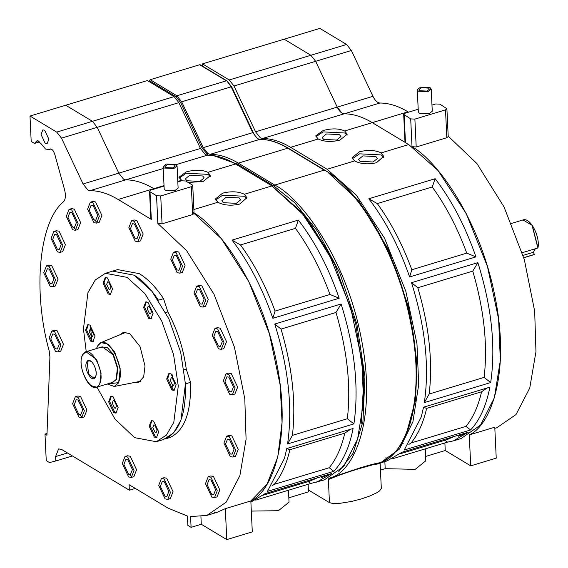 <?xml version="1.0" encoding="UTF-8"?>
<svg xmlns="http://www.w3.org/2000/svg" width="568" height="568" viewBox="0 0 568 568"><rect width="100%" height="100%" fill="white"/><g stroke="black" fill="none" stroke-linecap="round" stroke-linejoin="round"><path stroke-width="0.85" d="M381.313 488.381L380.141 463.538L372.686 464.837L360.069 468.366C348.944 471.639 338.372 475.373 328.368 479.577L329.014 478.107M381.313 488.48L379.53 490.951L376.797 492.754L369.612 496.084L361.511 498.867L351.635 501.438L339.728 503.362L333.004 503.511L329.454 502.644L308.381 489.971M149.505 81.835L149.455 80.763L150.179 79.697L199.68 64.738L200.49 65.334M361.17 423.934L363.946 378.721L355.66 323.448L334.893 264.638L305.215 216.358L274.131 188.065M330.093 476.928L331.151 477.56L360.254 467.812C370.052 464.865 376.854 463.133 380.652 462.593C402.833 456.473 427.022 405.815 410.927 324.179C395.569 242.65 350.051 182.655 324.271 170.102L274.77 185.069C300.55 197.621 346.061 257.616 361.425 339.146C377.514 420.781 353.331 471.44 331.151 477.56L328.368 479.577L329.454 502.644M363.605 400.923L363.769 377.003L362.625 362.164M330.356 255.444L309.702 222.628M380.808 462.522L380.73 462.565C417.395 448.329 427.498 368.312 403.28 291.341C386.985 236.721 355.646 188.242 324.782 170.151L288.317 148.22C278.483 142.312 269.012 139.345 259.91 139.323L210.21 154.326C219.163 154.333 228.528 157.272 238.311 163.13L274.77 185.069L274.039 186.126L237.58 164.195L213.426 155.604M406.787 432.141L415.57 399.872L417.019 362.675L408.882 307.977L388.476 249.679L359.217 201.462L328.354 172.722L359.217 201.462L388.476 249.679L408.882 307.977L417.019 362.675L415.57 399.872L406.787 432.141M523.76 257.652L534.346 254.45L533.416 252.277L535.333 248.741M534.396 254.429L533.537 254.791L534.46 254.109M522.255 252.696L537.86 247.975L532.06 225.319L523 219.951L511.562 223.409M537.967 247.641L532.223 225.404L528.489 221.47M523.085 255.394L533.416 252.277M428.584 88.111L421.47 87.749L419.099 89.666L419.908 90.731L427.029 91.093L429.401 89.176L428.584 88.111M430.118 87.642L431.219 89.091L428.009 91.682L418.382 91.192L417.281 89.751L420.49 87.16L430.118 87.642M431.219 89.091L432.262 111.2L429.053 113.792L419.425 113.302L418.325 111.861L417.281 89.751M448.195 136.15L476.85 163.485L504.057 206.965L524.328 259.611L534.673 311.186L535.958 351.656L529.759 388.022L516.028 414.548L496.759 427.768L494.834 428.35M418.197 109.241L405.076 113.209L403.685 114.331L410.7 118.897L414.889 119.11L445.504 109.851L446.902 108.729L439.88 104.164L435.699 103.951L431.971 105.08M202.599 66.236L202.492 63.886L319.869 28.4L346.586 44.474L351.365 50.495L372.956 96.326C375.079 100.579 377.393 102.815 379.9 103.021C388.853 103.035 398.218 105.975 407.994 111.832L408.541 112.159M351.365 50.495L315.645 61.294L310.866 55.273L315.645 61.294L337.229 107.125L342.007 113.146L344.172 113.82C353.126 113.834 362.498 116.774 372.274 122.631L405.46 142.603L404.984 141.972L403.685 114.331M446.902 108.729L448.216 136.533L446.824 137.733L416.202 146.991L412.006 146.643C437.75 161.191 480.194 220.029 495.047 296.908C510.753 373.886 490.276 425.631 469.267 434.91L470.723 465.852L445.241 450.516L425.602 456.459M202.492 63.886L229.209 79.96L310.866 55.273L284.142 39.199L310.866 55.273L346.586 44.474M379.9 103.021L344.172 113.82C341.666 113.614 339.352 111.378 337.229 107.125L372.956 96.326M460.151 435.663L467.748 432.362L460.151 435.663M469.267 434.91L494.785 427.2L496.24 458.135L470.723 465.852M164.046 186.077L150.925 190.046L149.533 191.167L150.009 191.799L151.315 219.44L118.123 199.467C108.346 193.61 98.974 190.671 90.021 190.656L87.855 189.982L83.077 183.961L61.493 138.131L56.715 132.11L29.99 116.035L31.19 141.46L34.463 143.427L37.147 140.623L40.797 143.434L45.525 149.015L48.82 149.625L50.133 148.979M29.99 116.035L65.718 105.236L92.435 121.311L97.213 127.331L118.804 173.155L123.576 179.176L125.748 179.857C134.701 179.871 144.066 182.804 153.843 188.668L154.389 188.995L153.843 188.668L118.123 199.467M164.273 481.742L162.327 481.38L160.361 486.371L164.947 496.112L166.893 496.475L168.859 491.483L164.273 481.742M211.026 480.003L209.088 479.64L207.114 484.632L211.708 494.373L213.653 494.735L215.62 489.744L211.026 480.003M127.814 459.803L125.869 459.441L123.902 464.432L128.489 474.173L130.434 474.543L132.401 469.551L127.814 459.803M78.157 400.057L76.211 399.695L74.245 404.686L78.831 414.427L80.777 414.789L82.743 409.798L78.157 400.057M54.705 334.303L52.76 333.934L50.793 338.933L55.387 348.674L57.325 349.036L59.299 344.045L54.705 334.303M49.288 269.118L47.343 268.756L45.376 273.748L49.97 283.489L51.908 283.851L53.882 278.86L49.288 269.118M56.63 234.754L54.684 234.392L52.717 239.384L57.311 249.125L59.249 249.494L61.216 244.503L56.63 234.754M71.852 212.659L69.914 212.297L67.94 217.288L72.534 227.03L74.472 227.392L76.446 222.4L71.852 212.659M93.124 205.488L91.185 205.126L89.212 210.117L93.805 219.859L95.743 220.221L97.717 215.229L93.124 205.488M134.403 224.019L132.458 223.657L130.491 228.648L135.085 238.39L137.023 238.759L138.997 233.76L134.403 224.019M176.293 255.529L174.355 255.167L172.381 260.158L176.975 269.899L178.92 270.261L180.887 265.27L176.293 255.529M199.503 289.46L197.565 289.098L195.591 294.089L200.184 303.83L202.123 304.192L204.097 299.201L199.503 289.46M217.764 331.705L215.819 331.343L213.852 336.334L218.439 346.075L220.384 346.437L222.351 341.446L217.764 331.705M228.869 377.159L226.923 376.797L224.956 381.788L229.543 391.529L231.488 391.899L233.455 386.907L228.869 377.159M229.465 439.44L227.519 439.078L225.553 444.07L230.139 453.818L232.085 454.18L234.051 449.189L229.465 439.44M45.27 143.484L41.031 134.495L42.849 129.887L44.645 130.221L48.876 139.217L47.059 143.825L45.27 143.484M174.433 164.947L167.319 164.585L164.947 166.495L165.757 167.567L172.878 167.929L175.249 166.012L174.433 164.947M217.636 328.936L223.991 342.433L221.264 349.341L218.573 348.837L212.219 335.347L214.945 328.439L217.636 328.936M214.945 328.439L217.494 327.665L220.185 328.169L226.54 341.659L223.813 348.567L221.264 349.341M228.741 374.397L235.095 387.887L232.369 394.803L229.678 394.298L223.323 380.808L226.05 373.893L228.741 374.397M226.05 373.893L228.599 373.119L231.29 373.623L237.644 387.113L234.918 394.029L232.369 394.803M229.33 436.678L235.684 450.168L232.958 457.084L230.267 456.58L223.913 443.09L226.639 436.174L229.33 436.678M226.639 436.174L229.195 435.407L231.886 435.904L238.24 449.402L235.514 456.31L232.958 457.084M210.898 477.234L217.253 490.731L214.526 497.639L211.836 497.135L205.481 483.645L208.207 476.737L210.898 477.234M208.207 476.737L210.756 475.963L213.447 476.467L219.809 489.957L217.082 496.865L214.526 497.639M164.138 478.98L170.492 492.47L167.773 499.378L165.082 498.874L158.72 485.384L161.447 478.476L164.138 478.98M161.447 478.476L164.003 477.702L166.694 478.206L173.048 491.696L170.322 498.605L167.773 499.378M127.679 457.041L134.034 470.531L131.307 477.447L128.617 476.942L122.262 463.452L124.988 456.537L127.679 457.041M124.988 456.537L127.544 455.763L130.235 456.267L136.59 469.757L133.863 476.673L131.307 477.447M78.022 397.295L84.376 410.785L81.65 417.693L78.959 417.189L72.605 403.699L75.331 396.791L78.022 397.295M75.331 396.791L77.887 396.017L80.578 396.521L86.932 410.011L84.206 416.926L81.65 417.693M54.578 331.534L60.932 345.032L58.206 351.94L55.515 351.436L49.16 337.946L51.887 331.037L54.578 331.534M51.887 331.037L54.436 330.264L57.127 330.768L63.481 344.258L60.755 351.166L58.206 351.94M49.16 266.349L55.515 279.846L52.788 286.755L50.098 286.251L43.743 272.761L46.469 265.852L49.16 266.349M46.469 265.852L49.018 265.079L51.709 265.583L58.064 279.073L55.337 285.981L52.788 286.755M56.502 231.992L62.856 245.482L60.13 252.398L57.439 251.894L51.084 238.404L53.811 231.488L56.502 231.992M53.811 231.488L56.36 230.722L59.051 231.219L65.405 244.716L62.679 251.624L60.13 252.398M71.724 209.897L78.079 223.387L75.352 230.296L72.661 229.791L66.307 216.301L69.033 209.393L71.724 209.897M69.033 209.393L71.582 208.619L74.273 209.123L80.628 222.613L77.908 229.529L75.352 230.296M92.996 202.726L99.35 216.216L96.624 223.125L93.933 222.62L87.578 209.13L90.305 202.222L92.996 202.726M90.305 202.222L92.854 201.448L95.545 201.952L101.899 215.442L99.173 222.358L96.624 223.125M134.275 221.257L140.63 234.747L137.903 241.656L135.212 241.159L128.858 227.661L131.584 220.753L134.275 221.257M131.584 220.753L134.133 219.979L136.824 220.483L143.179 233.973L140.452 240.889L137.903 241.656M176.165 252.767L182.52 266.257L179.793 273.165L177.102 272.661L170.748 259.171L173.474 252.263L176.165 252.767M173.474 252.263L176.023 251.489L178.714 251.993L185.069 265.483L182.349 272.391L179.793 273.165M199.375 286.698L205.73 300.188L203.003 307.096L200.312 306.592L193.958 293.102L196.684 286.194L199.375 286.698M196.684 286.194L199.233 285.42L201.924 285.924L208.279 299.414L205.559 306.329L203.003 307.096M175.966 164.479L177.067 165.927L173.858 168.518L164.23 168.029L163.13 166.587L166.339 163.996L175.966 164.479M177.067 165.927L178.111 188.036L174.901 190.628L165.274 190.138L164.173 188.697L163.13 166.587M190.529 382.335L185.424 383.883C186.212 413.717 179.396 432.099 164.99 439.029L170.095 437.488C184.501 430.558 191.309 412.176 190.529 382.335L186.261 369.101C183.492 348.709 177.344 329.639 167.816 311.903L163.548 298.661L158.444 300.202C150.761 288.7 142.689 280.365 134.233 275.203L112.556 271.149L111.03 271.681M163.548 298.661C155.866 287.152 147.794 278.817 139.33 273.662L117.654 269.608L105.407 273.307L95.282 279.96L87.919 292.719L83.453 328.986L86.23 351.67M114.111 270.744L116.135 270.134M131.172 476.169L128.886 474.06M81.515 416.422L79.229 414.306M75.217 229.025L72.924 226.909M96.482 221.854L94.196 219.738M150.009 191.799L156.548 195.733L160.737 195.946L191.352 186.687L192.751 185.559L192.275 184.934L185.736 181L181.547 180.787L177.819 181.909M47.023 433.469L44.993 434.08L46.242 460.612L49.515 462.586L55.792 460.989L55.586 456.565L58.61 448.89L61.6 449.444L129.362 490.212L129.099 484.689L168.107 508.154L187.383 516.035L187.823 525.386L191.089 527.352L190.585 516.582L206.88 515.403L226.149 502.183L239.881 475.665L246.079 439.291L244.801 398.821L234.392 347.02L213.973 294.181L186.609 250.673L157.854 223.48L156.548 195.733M44.993 434.08L46.952 435.265L49.92 356.988L49.203 350.932C32.419 291.036 39.121 221.499 63.588 201.683C65.611 199.276 65.938 195.278 64.567 189.691L54.748 154.233C53.328 150.215 51.66 148.532 49.721 149.185L50.595 148.922M151.315 219.44L150.832 218.808L149.533 191.167M191.089 527.352L201.299 524.271L226.781 539.6L225.319 508.658L217.09 512.322L206.88 515.403M201.299 524.271L200.937 516.667M160.737 195.946L162.05 223.82L192.673 214.569L191.352 186.687M193.581 212.68C219.326 227.228 261.77 286.066 276.623 362.945C292.328 439.923 271.852 491.668 250.836 500.948L252.298 531.882L226.781 539.6M192.552 211.999L221.321 238.624L248.763 281.515L269.388 333.75L280.187 385.154L282.062 422.464L277.766 457.034L266.974 484.298L250.836 500.948L225.319 508.658M162.05 223.82L157.854 223.48M192.751 185.559L194.064 213.369L192.673 214.569M72.427 455.962L55.792 460.989M135.305 488.416L129.362 490.212M39.724 141.837L34.463 143.427M184.082 369.761L186.261 369.101M165.721 312.535L167.816 311.903M119.905 334.786L123.27 332.394L129.738 333.601L140.069 346.622L145.01 366.026L143.676 376.847L138.457 382.633L134.332 382.512M171.032 373.865L168.859 373.46L166.658 379.048L171.792 389.953L173.964 390.358L176.172 384.77L171.032 373.865M169.392 373.375L167.674 378.735L172.814 389.641L174.454 390.138M172.26 377.954L171.273 377.77L170.272 380.304L172.608 385.246L173.595 385.431L174.589 382.896L172.26 377.954M147.957 302.311L145.784 301.906L143.583 307.487L148.717 318.392L150.896 318.797L153.097 313.216L147.957 302.311M146.317 301.821L144.606 307.181L149.739 318.087L151.386 318.577M149.185 306.393L148.198 306.209L147.204 308.743L149.533 313.692L150.52 313.877L151.521 311.342L149.185 306.393M107.416 277.915L105.236 277.511L103.035 283.098L108.168 293.997L110.348 294.401L112.549 288.821L107.416 277.915M105.769 277.425L104.058 282.786L109.191 293.691L110.838 294.181M108.644 281.998L107.657 281.813L106.656 284.348L108.985 289.297L109.972 289.481L110.973 286.946L108.644 281.998M89.936 325.081L87.763 324.669L85.562 330.256L90.695 341.162L92.875 341.567L95.076 335.979L89.936 325.081M88.296 324.584L86.584 329.951L91.718 340.85L93.365 341.347M91.164 329.163L90.177 328.978L89.183 331.513L91.512 336.455L92.499 336.639L93.5 334.112L91.164 329.163M113.011 396.634L110.838 396.23L108.637 401.81L113.77 412.716L115.943 413.121L118.151 407.54L113.011 396.634M111.371 396.144L109.652 401.505L114.793 412.411L116.433 412.9M114.239 400.717L113.252 400.532L112.251 403.067L114.587 408.016L115.574 408.2L116.568 405.666L114.239 400.717M153.559 421.03L151.386 420.625L149.178 426.206L154.319 437.111L156.491 437.516L158.692 431.936L153.559 421.03M151.912 420.54L150.201 425.901L155.341 436.806L156.981 437.296M154.787 425.112L153.8 424.928L152.799 427.463L155.128 432.411L156.115 432.596L157.116 430.061L154.787 425.112M172.289 374.894L172.402 377.429M172.338 385.061L172.026 389.066M96.943 387.106L115.006 419.099L134.644 437.665L156.321 441.719L163.463 439.561L173.595 432.908L180.958 420.15L185.424 383.883L180.702 352.373L168.866 318.847L151.947 291.334L134.233 275.203L112.556 271.149M156.321 441.719L166.445 435.067L173.808 422.308L178.281 386.041L173.559 354.531L161.717 321.012L144.804 293.493L127.083 277.361L105.407 273.307M90.539 325.499L90.703 328.822M90.717 328.971L91.945 340.977M383.137 461.883L387.035 460.939L401.974 452.249L468.316 432.191L453.378 440.882L461.031 438.567L480.563 425.034L494.359 397.777L500.337 360.453L498.619 319.117L487.493 266.619L466.172 213.483L437.971 170.457L408.733 144.57L372.274 122.631C362.498 116.774 353.126 113.834 344.172 113.82L262.515 138.507L260.35 137.832L255.572 131.811L337.229 107.125L315.645 61.294L233.988 85.981L229.209 79.96M408.733 144.57L381.178 152.898L383.67 156.363L376.442 162.746C367.879 164.642 360.609 164.031 354.638 160.922L327.076 169.257L356.313 195.144L384.515 238.169L405.836 291.306L416.962 343.803L418.701 384.685L412.922 421.719L399.474 449.018L380.326 462.955L387.035 460.939M381.178 152.898C375.207 150.073 367.943 149.703 359.402 151.798L352.146 157.655L354.638 160.922M383.57 157.336L381.27 154.929L359.501 153.829L352.394 158.664M362.931 155.895L358.607 159.388L360.091 161.333L373.07 161.994L377.393 158.5L375.91 156.555L362.931 155.895M318.179 138.99C324.15 141.815 331.407 142.185 339.948 140.09L347.204 134.233L344.712 130.967C338.762 128.332 331.52 128.205 322.979 130.583L315.701 135.915L318.179 138.99L290.617 147.318L327.076 169.257M347.055 135.255L344.811 132.997L323.043 131.89L315.914 136.781M326.472 133.956L322.148 137.449L323.632 139.401L336.611 140.055L340.935 136.561L339.451 134.616L326.472 133.956M425.247 448.876L425.808 460.79L415.208 469.353L385.189 468.671L380.446 470.105M444.886 442.941L445.241 450.516M384.855 461.599L385.189 468.671M251.631 129.17L233.81 91.334M262.515 138.507C271.476 138.521 280.841 141.46 290.617 147.318M233.988 85.981L255.572 131.811M386.645 457.936L385.175 457.929M392.559 458.759L447.57 442.131L444.914 440.271M453.378 440.882L447.57 442.131M423.529 407.206L489.872 387.149C486.201 405.921 479.768 420.192 470.581 429.962L465.994 426.369C473.016 417.828 478.206 406.297 481.572 391.785L426.639 408.392L423.529 407.206L421.314 416.82L404.238 450.019L470.581 429.962M411.523 282.694L477.873 262.636C491.632 306.628 495.907 346.601 490.681 382.555L484.113 377.4C487.876 345.166 484.092 309.745 472.761 271.128L417.828 287.735L411.523 282.694C425.29 326.685 429.557 366.658 424.339 402.613L490.681 382.555M475.956 256.892C465.334 226.305 451.73 200.248 435.145 178.721L368.802 198.779C385.381 220.306 398.985 246.363 409.613 276.95L475.956 256.892L466.761 253.129C457.417 227.796 445.908 205.744 432.234 186.986L377.294 203.593L368.802 198.779M435.145 178.721L432.234 186.986M377.294 203.593C390.976 222.351 402.485 244.403 411.828 269.736L409.613 276.95M477.873 262.636L472.761 271.128M417.828 287.735C429.16 326.351 432.944 361.773 429.174 394.007L424.339 402.613M487.358 387.909L481.572 391.785M426.639 408.392C423.274 422.904 418.084 434.435 411.062 442.976L408.861 444.432M465.959 432.901L458.369 436.203M403.252 443.736L400.845 444.261M163.222 168.526L125.748 179.857L123.576 179.176L118.804 173.155L200.454 148.475L205.233 154.489L207.398 155.171C216.358 155.185 225.723 158.124 235.5 163.982L271.958 185.921L301.196 211.807L329.397 254.826L350.719 307.97L361.844 360.467L363.57 401.803L357.584 439.128L343.789 466.385L324.257 479.917L310.795 483.475L308.147 481.621M271.958 185.921L244.403 194.249L246.895 197.714L239.668 204.097C231.105 205.992 223.842 205.382 217.864 202.272L193.88 209.521M244.403 194.249C238.432 191.416 231.176 191.054 222.635 193.148L215.379 199.006L217.864 202.272M246.803 198.686L244.496 196.279L222.727 195.179L215.62 200.014M226.163 197.245L221.839 200.738L223.316 202.684L236.295 203.344L240.619 199.851L239.142 197.898L226.163 197.245M188.193 182.477L203.174 181.44L210.43 175.583L207.945 172.31C201.988 169.683 194.746 169.555 186.205 171.934L178.927 177.266L182.001 180.667M210.281 176.605L208.037 174.348L186.269 173.24L179.14 178.132M189.698 175.306L185.374 178.799L186.858 180.752L199.837 181.405L204.16 177.912L202.677 175.966L189.698 175.306M178.87 102.645L97.213 127.331L92.435 121.311L65.718 105.236L147.375 80.549L174.092 96.624L178.87 102.645L200.454 148.475M308.112 484.291L308.467 491.867L288.828 497.802M288.473 490.227L289.034 502.14L278.434 510.703L251.319 511.086M90.021 190.656L125.748 179.857C134.701 179.871 144.066 182.804 153.843 188.668L164.024 185.594M61.493 138.131L97.213 127.331L118.804 173.155L83.077 183.961M255.785 500.11L310.795 483.475M316.603 482.232L331.549 473.542L265.199 493.599L250.893 502.091M286.755 448.557L353.097 428.499C349.426 447.272 342.994 461.543 333.814 471.312L329.227 467.72C336.242 459.178 341.439 447.648 344.804 433.135L289.872 449.742L286.755 448.557L284.54 458.17L267.464 491.37L333.814 471.312M274.756 324.044L341.098 303.986C354.865 347.978 359.132 387.944 353.907 423.898L347.339 418.751C351.102 386.517 347.318 351.095 335.986 312.478L281.053 329.085L274.756 324.044C288.516 368.036 292.79 408.001 287.564 443.956L353.907 423.898M339.181 298.243C328.56 267.656 314.956 241.599 298.37 220.064L232.028 240.122C248.614 261.656 262.217 287.713 272.839 318.3L339.181 298.243L329.994 294.48C320.643 269.147 309.134 247.094 295.459 228.336L240.527 244.943L232.028 240.122M298.37 220.064L295.459 228.336M240.527 244.943C254.201 263.701 265.71 285.754 275.061 311.086L272.839 318.3M341.098 303.986L335.986 312.478M281.053 329.085C292.385 367.702 296.169 403.124 292.406 435.358L287.564 443.956M350.584 429.259L344.804 433.135M289.872 449.742C286.506 464.255 281.309 475.785 274.294 484.326L272.093 485.782M329.184 474.252L321.594 477.553M325.074 170.698L287.813 148.17C278.036 142.305 268.664 139.373 259.711 139.359L257.545 138.677L252.767 132.656L203.266 147.623L208.037 153.644L210.21 154.326L209.642 155.433M208.293 155.178L202.18 148.234L180.588 102.403L176.172 96.837L149.455 80.763M338.784 471.603L352.998 453.392L362.924 421.676L364.954 376.804L356.896 324.193L339.799 272.988L317.583 231.325L294.678 202.669L274.039 186.126M288.615 148.766L287.813 148.17L238.311 163.13L237.58 164.195M252.767 132.656L231.183 86.833L181.675 101.8L203.266 147.623L202.18 148.234M150.179 79.697L176.897 95.779L226.405 80.812L199.68 64.738M176.172 96.837L176.897 95.779L181.675 101.8L180.588 102.403M231.183 86.833L227.207 81.409M360.069 468.366L360.254 467.812M82.864 354.538L85.96 351.755L96.674 359.594L101.083 373.048L99.769 384.401L96.674 387.191L91.093 385.644M99.372 384.238C106.628 372.516 89.084 341.531 82.743 354.865C75.487 366.58 93.031 397.565 99.372 384.238M97.66 345.891L101.005 342.618L108.062 344.101L114.772 352.153L120.231 368.817L118.606 382.882L114.26 386.46L107.309 383.975L118.229 382.704C127.246 368.142 105.449 329.639 97.568 346.203L96.603 348.532L97.54 346.132M86.762 361.965C90.042 355.078 99.102 371.081 95.353 377.131C92.08 384.018 83.02 368.014 86.762 361.965M95.467 376.811L95.729 376.25M91.235 361.383L88.679 360.758L87.16 362.128L88.679 374.326L93.947 378.181L95.325 377.06M101.005 347.204L107.139 347.346L113.344 354.418L117.824 368.092L116.49 379.63L111.718 382.64M113.004 382.25L116.099 379.467L117.413 368.107L113.004 354.659L102.29 346.814L85.96 351.755L82.729 354.638C76.758 363.989 87.99 390.827 96.674 387.191L113.004 382.25M344.712 130.967L407.994 111.832M414.889 119.11L416.202 146.991M446.824 137.733L445.504 109.851M412.006 146.643L410.7 118.897M404.16 114.963L405.46 142.603M214.626 512.038L214.668 512.961M56.715 132.11L174.092 96.624M67.464 452.973L55.586 456.565M38.049 140.63L36.409 141.127M411.828 269.736L466.761 253.129M429.174 394.007L484.113 377.4M411.062 442.976L465.994 426.369M400.199 453.789L446.796 439.703L454.386 436.401M207.398 155.171L176.172 164.613M181.405 180.333L177.798 181.426M235.5 163.982L207.945 172.31M275.061 311.086L329.994 294.48M292.406 435.358L347.339 418.751M274.294 484.326L329.227 467.72M263.424 495.14L310.021 481.053L317.611 477.752M360.339 335.759L360.73 335.645M312.968 223.572L313.657 223.366M200.192 64.787L226.909 80.862L231.687 86.819L253.271 132.649C255.55 137.023 257.765 139.252 259.91 139.323M380.141 463.538L380.29 462.998M126.11 332.209L101.005 342.618L97.554 345.983L96.51 348.56M88.679 360.758C92.406 358.813 98.385 372.416 95.339 376.911L93.947 378.181M533.537 254.791L523.781 257.737M107.217 383.996L114.26 386.46L140.921 381.213M523 219.951C530.178 217.019 540.253 236.26 538.01 247.811M50.978 148.979L48.82 149.625"/></g></svg>
